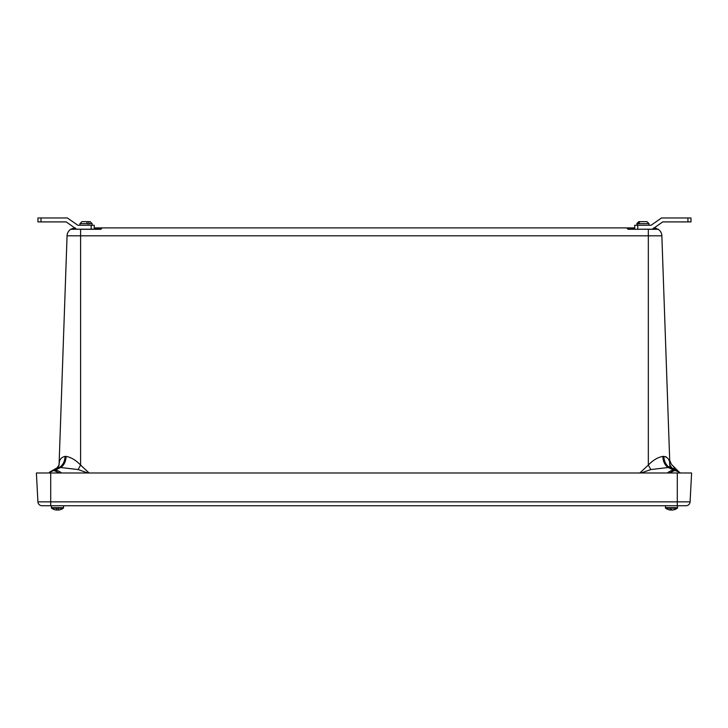 <?xml version="1.0" encoding="UTF-8"?>
<svg xmlns="http://www.w3.org/2000/svg" width="728" height="728" viewBox="0 0 728 728"><rect width="100%" height="100%" fill="white"/><g stroke="black" fill="none" stroke-linecap="round" stroke-linejoin="round"><path stroke-width="1.09" d="M667.449 472.982A12.303 8.254 -61.8 0 1 673.891 470.224L668.295 467.494L671.753 467.731L677.031 470.807A12.303 8.044 117.6 0 0 674.419 470.188L669.724 467.494A12.303 9.009 90 0 1 663.872 456.401C667.976 457.293 669.969 460.151 669.86 464.964L661.852 235.808A8.199 8.199 0 0 0 658.239 229.293A0.51 0.51 0 0 0 657.957 229.202L628.118 229.293L627.099 228.292L628.118 229.293L648.33 229.202M671.371 464.309L669.696 460.296L669.942 467.476L669.578 462.471M666.63 457.193L665.365 456.611M59.341 462.507L59.205 463.363M59.177 463.527L59.077 464.692M40.995 221.904L37.947 221.904L37.947 217.972L40.995 217.972L40.995 221.904L66.175 221.904L76.613 229.202L70.971 229.202A0.51 0.51 0 0 0 70.689 229.293L75.266 227.891L70.689 229.293A8.199 8.199 0 0 0 67.067 235.808L59.068 464.964C58.959 460.142 60.952 457.284 65.047 456.401L66.084 456.401C71.089 457.311 75.93 460.196 80.59 465.065L89.062 472.982M639.857 472.982L648.33 465.065C653.007 460.187 657.848 457.302 662.835 456.401L663.872 456.401M669.696 460.296L669.942 467.476M94.231 227.891L634.698 227.891M669.405 472.982L673.782 470.597L677.031 470.807M61.471 472.982A12.303 8.254 -118.2 0 0 55.028 470.224L60.624 467.494L59.196 467.494L53.918 470.497L59.523 472.982M679.433 472.272L674.419 470.188M680.27 472.982L679.479 472.308A12.303 10.356 128.1 0 0 675.675 470.579A2.047 1.274 98.4 0 0 675.648 470.561M673.891 470.224L674.401 470.497L669.86 472.982M670.688 472.982A12.303 5.178 -68.5 0 1 673.819 470.616A2.047 1.583 78.2 0 0 673.782 470.597M652.98 228.738L656.037 228.738L656.192 228.292L653.653 227.891L658.239 229.293A8.199 8.199 0 0 1 661.852 235.808L648.33 235.808L648.33 465.065L650.796 469.569L668.295 467.494A12.303 8.408 90 0 1 662.835 456.401M650.796 469.569L641.14 472.982M65.047 456.401A12.303 9.009 90 0 1 59.196 467.494L57.021 467.867M56.884 468.177L57.075 468.777M49.504 472.263L53.918 470.497L49.44 472.308A12.303 10.356 51.9 0 1 53.253 470.579A2.047 1.274 81.6 0 1 53.271 470.561M87.779 472.982L78.133 469.569L80.59 465.065L80.59 235.808L67.067 235.808A8.199 8.199 0 0 1 70.689 229.293A0.51 0.51 0 0 1 70.971 229.202L100.81 229.202L101.347 228.364L94.231 228.364M66.084 456.401A12.303 8.408 90 0 1 60.624 467.494L78.133 469.569M59.068 472.982L54.518 470.497L55.028 470.224M58.24 472.982A12.303 5.178 -111.5 0 0 55.1 470.616A2.047 1.583 101.8 0 1 55.146 470.597M54.327 469.478L51.897 470.807A12.303 8.044 62.4 0 1 54.5 470.188M676.776 470.679L676.74 469.687L679.279 472.226L674.028 466.976L674.11 469.196M671.489 464.437L674.028 466.976M676.74 469.687L679.279 472.226L676.74 469.687M75.403 228.364L72.099 228.528M101.829 228.292A0.51 0.491 -175 0 0 101.319 228.738L101.347 228.364A0.51 0.51 0 0 1 101.865 227.891L100.81 229.293L80.59 229.293L80.59 235.808L648.33 235.808L648.33 229.293L658.239 229.293A0.51 0.51 0 0 0 657.957 229.202L653.516 228.364M627.836 229.129L627.836 229.129A0.51 0.51 0 0 1 627.609 228.738A0.51 0.491 175 0 0 627.099 228.292L627.063 227.891A0.51 0.51 0 0 1 627.572 228.364L627.572 228.364A0.51 0.51 0 0 0 627.063 227.891M634.698 228.364L627.609 228.738A0.51 0.51 0 0 0 627.991 229.193A0.51 0.51 0 0 1 627.9 229.156M94.231 228.738L101.319 228.738A0.51 0.51 0 0 1 100.928 229.193M76.613 229.202L70.689 229.293A0.51 0.51 0 0 1 70.971 229.202L71.872 228.947M42.006 505.742A4.095 4.095 0 0 1 37.911 501.865L690.089 501.865L691.6 472.982L36.4 472.982L37.911 501.865A4.095 4.095 0 0 0 42.006 505.742L685.994 505.742A4.095 4.095 0 0 0 690.089 501.865A4.095 4.095 0 0 1 685.994 505.742M63.545 505.742L63.545 507.68A0.655 0.655 0 0 1 63.272 508.208L51.597 508.208A9.955 9.955 0 0 0 53.99 509.482L53.999 509.464A9.955 9.955 0 0 0 55.392 509.891A9.919 8.9 -90 0 1 53.999 509.464A9.955 9.928 180 0 0 56.529 510.028L56.529 508.208M56.529 509.955A9.919 8.9 90 0 0 57.157 510.028A9.955 4.377 95.3 0 0 58.313 509.464A9.464 6.661 29.1 0 0 58.331 509.464M56.848 508.135L58.331 508.135L58.331 510.028A9.955 9.928 180 0 0 60.861 509.464L60.879 509.482A9.955 9.955 0 0 1 59.468 509.891A9.919 8.9 90 0 1 58.504 510.028L58.495 510.019A9.955 4.377 -95.3 0 0 58.631 510M56.365 510.028L56.365 510.019A9.919 8.9 -90 0 1 55.392 509.891M58.331 509.955A9.919 8.9 -90 0 1 57.703 510.028A9.955 4.377 -95.3 0 1 57.43 509.955M673.027 509.964A9.919 5.742 90 0 1 672.663 510.028L672.663 510.028A9.955 8.099 -98.3 0 0 672.781 510.019A9.955 9.955 0 0 0 676.103 508.963A9.919 9.728 90 0 1 672.399 510.028L672.399 510.028M671.489 509.982A9.919 5.742 90 0 0 671.798 510.028A9.955 8.099 98.3 0 0 671.999 510.01M671.835 509.882A9.919 5.742 -90 0 1 671.189 510.028A9.955 8.099 -98.3 0 1 670.989 510.01M669.487 509.882A9.955 8.099 98.3 0 0 670.206 510.019A9.955 8.099 98.3 0 0 670.324 510.028L670.324 510.028M60.879 509.482A9.955 9.955 0 0 0 63.272 508.208L63.545 507.68L51.324 507.68A0.655 0.655 0 0 0 51.597 508.208L51.324 505.742M676.976 508.208L665.656 508.208A9.919 9.728 -90 0 0 670.579 510.028A9.919 9.728 90 0 0 670.934 510.028A9.955 1.938 94.9 0 0 671.471 509.464A9.464 7.28 13.8 0 1 671.489 509.464A9.955 1.938 -94.9 0 0 672.053 510.028A9.919 9.728 -90 0 0 676.976 508.208L677.058 508.135M677.604 505.742L677.413 508.135M677.322 508.208A9.919 9.728 90 0 1 676.103 508.963A9.955 9.955 0 0 0 677.331 508.208L677.604 507.68L665.383 507.68L665.574 508.135M671.507 509.464A9.464 7.28 -13.8 0 1 670.133 509.464A9.955 1.938 94.9 0 0 670.579 510.028L670.625 509.482M670.934 510.028L670.979 509.482M86.113 221.667L81.927 221.667L86.696 221.667L87.497 223.896L89.307 223.896L88.507 221.667L85.376 221.667M88.507 221.667L90.154 221.667L88.507 221.667M88.434 223.896L87.497 223.896M638.238 223.669L648.994 223.669L647.001 221.667L638.775 221.667L637.218 223.896L638.238 223.896L639.985 221.667L645.909 221.667M91.182 229.202L91.182 225.271L77.85 225.271L67.413 217.972L40.995 217.972M91.182 225.271L94.231 225.271L94.231 229.202M634.698 229.202L634.698 225.271L651.078 225.271L661.506 217.972L690.981 217.972L690.981 221.904L662.744 221.904L652.315 229.202M687.933 221.904L687.933 217.972M637.746 225.271L637.746 229.202M631.631 227.891L631.631 228.364L627.572 228.364M631.631 229.202L631.631 228.738L634.698 228.738M97.288 229.202L97.288 227.891M72.891 228.738L75.94 228.738M101.865 227.891A0.51 0.51 0 0 0 101.347 228.364M677.286 505.742L677.286 472.982M50.714 505.742L50.714 472.982M89.307 223.669L92.147 223.669L90.154 221.667L92.147 223.669L92.147 225.271M79.925 225.271L79.925 223.669L87.497 223.669M636.773 225.271L637.218 223.669M671.753 467.731L669.86 464.964M49.44 472.308L57.093 467.785M56.693 468.049L54.855 469.169M59.068 464.964L57.175 467.731L58.113 466.921M58.604 466.266L58.932 465.611M679.361 472.217L677.977 471.298M665.383 505.742L665.656 508.208A9.955 9.955 0 0 0 670.206 510.019M665.656 508.208A9.955 9.955 0 0 0 666.875 508.963M79.925 223.669L81.927 221.667L79.925 223.669M636.773 223.669L638.775 221.667L636.773 223.669M648.994 225.271L648.994 223.669L647.001 221.667"/></g></svg>
